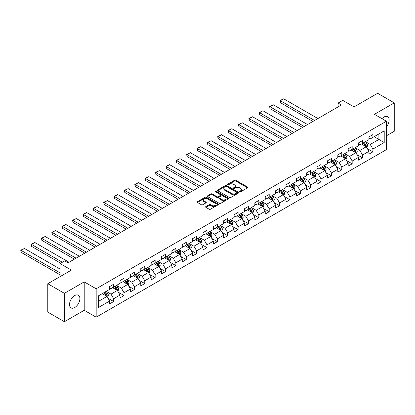 <?xml version="1.0" encoding="UTF-8"?>
<svg xmlns="http://www.w3.org/2000/svg" width="415" height="415" viewBox="0 0 415 415"><rect width="100%" height="100%" fill="white"/><g stroke="black" fill="none" stroke-linecap="round" stroke-linejoin="round"><path stroke-width="0.62" d="M239.714 191.813A0.648 0.373 0 0 0 240.627 191.813L247.563 187.813A0.923 0.534 0 0 0 247.833 187.435A0.923 0.534 0 0 0 247.563 187.056L235.819 180.276A0.923 0.534 0 0 0 234.511 180.276L227.581 184.281A0.648 0.373 0 0 0 227.389 184.545A0.648 0.373 0 0 0 227.581 184.805A0.648 0.373 0 0 0 228.494 184.805L229.391 184.291A2.952 1.707 0 0 1 233.567 184.291L234.542 184.857A2.952 1.707 0 0 1 235.409 186.06A2.952 1.707 0 0 1 234.542 187.264L233.645 187.782A0.648 0.373 0 0 0 233.458 188.047A0.648 0.373 0 0 0 233.645 188.311A0.648 0.373 0 0 0 234.563 188.311L235.461 187.793A2.952 1.707 0 0 1 239.637 187.793L240.612 188.358A2.952 1.707 0 0 1 241.478 189.562A2.952 1.707 0 0 1 240.612 190.77L239.714 191.289A0.648 0.373 0 0 0 239.528 191.548A0.648 0.373 0 0 0 239.714 191.813L239.714 191.289M74.705 307.551A7.335 4.233 120 0 0 79.498 301.093A7.335 4.233 120 0 0 78.373 295.215A7.335 4.233 120 0 0 74.705 295.579A7.335 4.233 120 0 0 69.917 302.042A7.335 4.233 120 0 0 71.043 307.914A7.335 4.233 120 0 0 74.705 307.551M386.407 126.881A7.335 4.233 120 0 0 387.615 116.677A7.335 4.233 120 0 0 383.948 117.04A7.335 4.233 120 0 0 381.95 118.654M205.866 206.571A0.923 0.534 0 0 0 205.596 206.95A0.923 0.534 0 0 0 205.866 207.324L209.165 209.227A0.923 0.534 0 0 0 210.467 209.227L218.166 204.782A0.923 0.534 0 0 0 218.435 204.408A0.923 0.534 0 0 0 218.166 204.03L206.421 197.25A0.923 0.534 0 0 0 205.119 197.25L197.416 201.695A0.923 0.534 0 0 0 197.146 202.069A0.923 0.534 0 0 0 197.416 202.447L201.4 204.745A0.923 0.534 0 0 0 202.702 204.745L205.996 202.842A0.923 0.534 0 0 0 206.271 202.468A0.923 0.534 0 0 0 205.996 202.089L204.024 200.948A2.469 1.427 0 0 1 203.303 199.942A2.469 1.427 0 0 1 204.823 198.624A2.469 1.427 0 0 1 207.516 198.935L215.245 203.397A2.469 1.427 0 0 1 215.971 204.408A2.469 1.427 0 0 1 214.446 205.721A2.469 1.427 0 0 1 211.754 205.415L210.467 204.668A0.923 0.534 0 0 0 209.165 204.668L205.866 206.571L205.866 207.324M386.407 135.809L394.25 131.28L394.25 102.879L377.629 93.287L354.031 106.909L342.733 100.383L338.08 103.07L341.405 104.99L68.06 262.804L64.735 260.885L60.082 263.572L60.082 276.618M64.403 293.317L64.403 321.713L84.214 310.28L84.214 281.878L64.403 293.317L47.787 283.72L71.385 270.098L60.082 263.572M84.214 281.878L96.176 288.788L386.407 121.227L386.407 149.623L96.176 317.185L96.176 288.788M394.25 102.879L374.439 114.317L386.407 121.227M229.454 197.514A0.923 0.534 0 0 0 230.761 197.514L238.459 193.068A0.923 0.534 0 0 0 238.729 192.69A0.923 0.534 0 0 0 238.459 192.311L226.715 185.531A0.923 0.534 0 0 0 225.407 185.531L217.709 189.977A0.923 0.534 0 0 0 217.439 190.355A0.923 0.534 0 0 0 217.709 190.729L229.454 197.514M215.717 191.953A0.648 0.373 0 0 1 216.371 192.046L216.371 191.279L228.312 198.173A0.923 0.534 0 0 1 228.582 198.546A0.923 0.534 0 0 1 228.312 198.925L220.614 203.371A0.923 0.534 0 0 1 219.307 203.371L207.562 196.591L207.562 195.833A0.923 0.534 0 0 0 207.293 196.212A0.923 0.534 0 0 0 207.562 196.591M207.562 195.833L210.862 193.935A0.923 0.534 0 0 1 212.164 193.935L216.926 196.684A0.923 0.534 0 0 0 218.233 196.684L220.417 195.424A0.923 0.534 0 0 0 220.687 195.045A0.923 0.534 0 0 0 220.417 194.666L215.458 191.803A0.648 0.373 0 0 1 215.271 191.543A0.648 0.373 0 0 1 215.67 191.196A0.648 0.373 0 0 1 216.371 191.279M64.403 321.713L47.787 312.122L47.787 283.72M108.113 298.323L113.663 301.529L113.663 298.727L120.044 295.044L120.044 297.846L124.033 295.542L124.033 292.741L130.414 289.053L130.414 291.854L134.403 289.556L134.403 286.755L140.784 283.066L140.784 285.868L144.773 283.564L144.773 280.763L151.153 277.08L151.153 279.881L155.143 277.578L155.143 274.777L161.523 271.094L161.523 273.895L165.512 271.592L165.512 268.79L171.893 265.107L171.893 267.908L175.882 265.605L175.882 262.804L182.263 259.121L182.263 261.922L186.252 259.619L186.252 256.818L192.633 253.134L192.633 255.936L196.622 253.632L196.622 250.831L203.002 247.143L203.002 249.949L206.992 247.646L206.992 244.845L213.372 241.157L213.372 243.958L217.361 241.66L217.361 238.853L223.742 235.17L223.742 237.971L227.731 235.668L227.731 232.867L234.112 229.184L234.112 231.985L238.101 229.682L238.101 226.881L244.482 223.197L244.482 225.999L248.471 223.695L248.471 220.894L254.852 217.211L254.852 220.012L258.841 217.709L258.841 214.908L265.221 211.225L265.221 214.026L269.211 211.723L269.211 208.921L275.591 205.238L275.591 208.04L279.58 205.736L279.58 202.935L285.961 199.247L285.961 202.048L289.95 199.75L289.95 196.943L296.331 193.26L296.331 196.062L300.32 193.758L300.32 190.957L306.701 187.274L306.701 190.075L310.69 187.772L310.69 184.971L317.076 181.288L317.076 184.089L321.06 181.786L321.06 178.984L327.445 175.301L327.445 178.102L331.429 175.799L331.429 172.998L337.815 169.315L337.815 172.116L341.799 169.813L341.799 167.012L348.185 163.328L348.185 166.13L352.174 163.826L352.174 161.025L358.555 157.337L358.555 160.143L362.544 157.84L362.544 155.039L368.925 151.351L368.925 154.152L372.914 151.849L372.914 149.047L384.212 142.527L384.212 130.86L378.895 133.926L378.895 139.456L384.212 142.527M113.663 301.529L109.674 303.832L109.674 301.031L98.371 307.551L98.371 295.885L109.674 289.364L109.674 286.558L113.663 284.259L113.663 287.061L120.044 283.372L120.044 280.571L124.033 278.268L124.033 281.074L130.414 277.386L130.414 274.585L134.403 272.281L134.403 275.083L140.784 271.4L140.784 268.598L144.773 266.295L144.773 269.096L151.153 265.413L151.153 262.612L155.143 260.309L155.143 263.11L161.523 259.427L161.523 256.626L165.512 254.322L165.512 257.124L171.893 253.441L171.893 250.639L175.882 248.336L175.882 251.137L182.263 247.454L182.263 244.653L186.252 242.35L186.252 245.151L192.633 241.463L192.633 238.661L196.622 236.358L196.622 239.165L203.002 235.476L203.002 232.675L206.992 230.372L206.992 233.173L213.372 229.49L213.372 226.689L217.361 224.385L217.361 227.187L223.742 223.503L223.742 220.702L227.731 218.399L227.731 221.2L234.112 217.517L234.112 214.716L238.101 212.413L238.101 215.214L244.482 211.531L244.482 208.729L248.471 206.426L248.471 209.227L254.852 205.544L254.852 202.743L258.841 200.44L258.841 203.241L265.221 199.558L265.221 196.751L269.211 194.453L269.211 197.255L275.591 193.566L275.591 190.765L279.58 188.462L279.58 191.268L285.961 187.58L285.961 184.779L289.95 182.476L289.95 185.277L296.331 181.594L296.331 178.792L300.32 176.489L300.32 179.29L306.701 175.607L306.701 172.806L310.69 170.503L310.69 173.304L317.076 169.621L317.076 166.82L321.06 164.516L321.06 167.318L327.445 163.635L327.445 160.833L331.429 158.53L331.429 161.331L337.815 157.648L337.815 154.847L341.799 152.544L341.799 155.345L348.185 151.657L348.185 148.855L352.174 146.552L352.174 149.359L358.555 145.67L358.555 142.869L362.544 140.566L362.544 143.367L368.925 139.684L368.925 136.883L372.914 134.579L372.914 137.381L384.212 130.86M112.6 287.673L117.383 290.438L111.002 294.121L106.214 291.356M109.674 287.828L111.002 288.596L113.663 287.061M111.002 294.121L113.663 298.727M117.383 290.438L120.044 295.044M122.97 281.686L127.753 284.451L121.372 288.135L116.584 285.37M120.044 281.837L121.372 282.605L124.033 281.074M121.372 288.135L124.033 292.741M127.753 284.451L130.414 289.053M133.34 275.7L138.122 278.46L131.742 282.148L126.954 279.383M130.414 275.851L131.742 276.618L134.403 275.083M131.742 282.148L134.403 286.755M138.122 278.46L140.784 283.066M143.709 269.714L148.492 272.473L142.112 276.162L137.329 273.397M140.784 269.864L142.112 270.632L144.773 269.096M142.112 276.162L144.773 280.763M148.492 272.473L151.153 277.08M154.079 263.727L158.862 266.487L152.481 270.17L147.699 267.41M151.153 263.878L152.481 264.646L155.143 263.11M152.481 270.17L155.143 274.777M158.862 266.487L161.523 271.094M164.449 257.736L169.232 260.501L162.851 264.184L158.068 261.424M161.523 257.891L162.851 258.659L165.512 257.124M162.851 264.184L165.512 268.79M169.232 260.501L171.893 265.107M174.819 251.749L179.602 254.514L173.221 258.197L168.438 255.433M171.893 251.905L173.221 252.673L175.882 251.137M173.221 258.197L175.882 262.804M179.602 254.514L182.263 259.121M185.189 245.763L189.971 248.528L183.591 252.211L178.808 249.446M182.263 245.919L183.591 246.686L186.252 245.151M183.591 252.211L186.252 256.818M189.971 248.528L192.633 253.134M195.558 239.777L200.346 242.542L193.961 246.225L189.178 243.46M192.633 239.932L193.961 240.7L196.622 239.165M193.961 246.225L196.622 250.831M200.346 242.542L203.002 247.143M205.928 233.79L210.716 236.555L204.33 240.238L199.548 237.473M203.002 233.941L204.33 234.708L206.992 233.173M204.33 240.238L206.992 244.845M210.716 236.555L213.372 241.157M216.298 227.804L221.086 230.564L214.7 234.252L209.917 231.487M213.372 227.954L214.7 228.722L217.361 227.187M214.7 234.252L217.361 238.853M221.086 230.564L223.742 235.17M226.668 221.818L231.456 224.577L225.07 228.26L220.287 225.501M223.742 221.968L225.07 222.736L227.731 221.2M225.07 228.26L227.731 232.867M231.456 224.577L234.112 229.184M237.038 215.826L241.826 218.591L235.445 222.274L230.657 219.514M234.112 215.982L235.445 216.749L238.101 215.214M235.445 222.274L238.101 226.881M241.826 218.591L244.482 223.197M247.407 209.84L252.196 212.605L245.815 216.288L241.027 213.528M244.482 209.995L245.815 210.763L248.471 209.227M245.815 216.288L248.471 220.894M252.196 212.605L254.852 217.211M257.777 203.853L262.565 206.618L256.185 210.301L251.397 207.536M254.852 204.009L256.185 204.777L258.841 203.241M256.185 210.301L258.841 214.908M262.565 206.618L265.221 211.225M268.147 197.867L272.935 200.632L266.555 204.315L261.766 201.55M265.221 198.022L266.555 198.79L269.211 197.255M266.555 204.315L269.211 208.921M272.935 200.632L275.591 205.238M278.517 191.88L283.305 194.645L276.924 198.329L272.136 195.564M275.591 192.031L276.924 192.799L279.58 191.268M276.924 198.329L279.58 202.935M283.305 194.645L285.961 199.247M288.887 185.894L293.675 188.654L287.294 192.342L282.506 189.577M285.961 186.044L287.294 186.812L289.95 185.277M287.294 192.342L289.95 196.943M293.675 188.654L296.331 193.26M299.257 179.908L304.045 182.667L297.664 186.356L292.876 183.591M296.331 180.058L297.664 180.826L300.32 179.29M297.664 186.356L300.32 190.957M304.045 182.667L306.701 187.274M309.626 173.916L314.414 176.681L308.034 180.364L303.246 177.604M306.701 174.072L308.034 174.84L310.69 173.304M308.034 180.364L310.69 184.971M314.414 176.681L317.076 181.288M319.996 167.93L324.784 170.695L318.404 174.378L313.615 171.618M317.076 168.085L318.404 168.853L321.06 167.318M318.404 174.378L321.06 178.984M324.784 170.695L327.445 175.301M330.366 161.943L335.154 164.708L328.773 168.391L323.985 165.626M327.445 162.099L328.773 162.867L331.429 161.331M328.773 168.391L331.429 172.998M335.154 164.708L337.815 169.315M340.736 155.957L345.524 158.722L339.143 162.405L334.355 159.64M337.815 156.113L339.143 156.88L341.799 155.345M339.143 162.405L341.799 167.012M345.524 158.722L348.185 163.328M351.106 149.971L355.894 152.736L349.513 156.419L344.725 153.654M348.185 150.126L349.513 150.894L352.174 149.359M349.513 156.419L352.174 161.025M355.894 152.736L358.555 157.337M361.481 143.984L366.263 146.749L359.883 150.432L355.095 147.667M358.555 144.135L359.883 144.902L362.544 143.367M359.883 150.432L362.544 155.039M366.263 146.749L368.925 151.351M374.107 136.691L378.895 139.456L370.253 144.446L365.465 141.681M368.925 138.148L370.253 138.916L372.914 137.381M370.253 144.446L372.914 149.047M84.214 310.28L96.176 317.185M338.08 103.07L338.08 106.909M98.371 301.415L107.013 296.424L102.23 293.659M107.013 296.424L109.674 301.031M367.363 148.648L372.914 151.849M356.993 154.634L362.544 157.84M346.624 160.621L352.174 163.826M336.249 166.607L341.799 169.813M325.879 172.593L331.429 175.799M315.509 178.58L321.06 181.786M305.139 184.571L310.69 187.772M294.769 190.558L300.32 193.758M284.4 196.544L289.95 199.75M274.03 202.53L279.58 205.736M263.66 208.517L269.211 211.723M253.29 214.503L258.841 217.709M242.92 220.49L248.471 223.695M232.55 226.476L238.101 229.682M222.181 232.467L227.731 235.668M211.811 238.454L217.361 241.66M201.441 244.44L206.992 247.646M191.071 250.427L196.622 253.632M180.701 256.413L186.252 259.619M170.332 262.399L175.882 265.605M159.962 268.386L165.512 271.592M149.592 274.377L155.143 277.578M139.222 280.364L144.773 283.564M128.852 286.35L134.403 289.556M118.483 292.336L124.033 295.542M239.974 191.906L240.612 191.538A2.952 1.707 0 0 0 241.478 190.329L241.478 189.562M235.409 186.06L235.409 186.828A2.952 1.707 0 0 1 234.542 188.031L233.904 188.4M247.548 187.819L235.819 181.044A0.923 0.534 0 0 0 234.511 181.044L227.835 184.898M238.449 193.074L226.715 186.299A0.923 0.534 0 0 0 225.407 186.299L217.725 190.739M236.83 192.954A0.648 0.373 0 0 0 237.017 192.69A0.648 0.373 0 0 0 236.83 192.425L226.517 186.475A0.648 0.373 0 0 0 225.604 186.475L224.66 187.02A2.952 1.707 0 0 0 223.794 188.228A2.952 1.707 0 0 0 224.66 189.432L231.705 193.499A2.952 1.707 0 0 0 235.881 193.499L236.83 192.954L236.83 193.722A0.648 0.373 0 0 0 237.017 193.457L237.017 192.69M223.794 188.228L223.794 188.991A2.952 1.707 0 0 0 224.66 190.2L224.66 189.432M236.83 193.722L235.881 194.267A2.952 1.707 0 0 1 231.705 194.267L224.66 190.2M207.578 196.596L210.862 194.702L210.862 193.935M220.687 195.045L220.687 195.813A0.923 0.534 0 0 1 220.417 196.191L218.233 197.452A0.923 0.534 0 0 1 216.926 197.452L212.164 194.702A0.923 0.534 0 0 0 210.862 194.702M216.371 192.046L228.302 198.93M221.869 199.537A2.469 1.427 0 0 0 224.562 199.843A2.469 1.427 0 0 0 226.082 198.531A2.469 1.427 0 0 0 225.361 197.519L222.637 195.947A0.923 0.534 0 0 0 221.33 195.947L219.146 197.208A0.923 0.534 0 0 0 218.876 197.587A0.923 0.534 0 0 0 219.146 197.965L221.869 199.537L221.869 200.305A2.469 1.427 0 0 0 224.562 200.611A2.469 1.427 0 0 0 226.082 199.299L226.082 198.531M218.876 197.587L218.876 198.354A0.923 0.534 0 0 0 219.146 198.733L219.146 197.965M221.869 200.305L219.146 198.733M215.971 204.408L215.971 205.171A2.469 1.427 0 0 1 214.446 206.488A2.469 1.427 0 0 1 211.754 206.182L210.467 205.435A0.923 0.534 0 0 0 209.165 205.435L205.882 207.334M203.303 199.942L203.303 200.71A2.469 1.427 0 0 0 204.024 201.716L204.024 200.948M205.985 202.847L204.024 201.716M218.166 204.03L218.166 204.782L206.421 198.017A0.923 0.534 0 0 0 205.119 198.017L197.431 202.453M366.787 147.657L367.581 145.665A2.49 1.437 -120 0 0 366.787 143.543L365.413 141.712M314.58 120.475L280.364 100.721L283.689 98.806L317.906 118.555M363.021 144.876L362.088 143.632M280.364 102.64L280.001 101.281L280.001 100.513L280.364 100.721L280.364 102.64L312.92 121.434M365.88 146.526L366.238 145.769A2.49 1.437 -120 0 0 365.522 144.27L364.152 142.438M363.524 142.802L365.05 144.835A1.271 0.731 60 0 1 365.278 145.219L366.238 145.769M363.353 142.9L364.723 144.731A2.49 1.437 60 0 1 365.439 146.23M280.001 100.513L283.689 98.806M356.418 153.643L357.211 151.651A2.49 1.437 -120 0 0 356.418 149.53L355.043 147.699M304.211 126.461L269.994 106.712L273.319 104.793L307.536 124.547M352.651 150.863L351.718 149.618M269.994 108.631L269.631 106.499L269.994 106.712L269.994 108.631L302.551 127.421M355.51 152.513L355.868 151.755A2.49 1.437 -120 0 0 355.152 150.261L353.782 148.43M353.155 148.788L354.68 150.821A1.271 0.731 60 0 1 354.908 151.205L355.868 151.755M352.983 148.886L354.353 150.718A2.49 1.437 60 0 1 355.069 152.217M269.631 106.499L273.319 104.793M346.048 159.63L346.841 157.638A2.49 1.437 -120 0 0 346.043 155.516L344.673 153.685M293.841 132.452L259.624 112.698L262.949 110.779L297.166 130.533M342.282 156.849L341.348 155.604M259.624 114.618L259.261 112.486L259.624 112.698L259.624 114.618L292.181 133.412M345.14 158.499L345.493 157.747A2.49 1.437 -120 0 0 344.782 156.248L343.413 154.416M342.785 154.774L344.31 156.808A1.271 0.731 60 0 1 344.538 157.192L345.493 157.747M342.614 154.873L343.983 156.709A2.49 1.437 60 0 1 344.699 158.203M259.261 112.486L262.949 110.779M335.678 165.616L336.472 163.624A2.49 1.437 -120 0 0 335.673 161.502L334.303 159.671M283.471 138.439L249.254 118.685L252.579 116.765L286.796 136.519M331.912 162.836L330.978 161.591M249.254 120.604L248.891 118.472L249.254 118.685L249.254 120.604L281.806 139.399M334.77 164.485L335.123 163.733A2.49 1.437 -120 0 0 334.412 162.234L333.043 160.403M332.415 160.761L333.94 162.794A1.271 0.731 60 0 1 334.168 163.178L335.123 163.733M332.244 160.864L333.613 162.696A2.49 1.437 60 0 1 334.329 164.195M248.891 118.472L252.579 116.765M325.308 171.603L326.102 169.611A2.49 1.437 -120 0 0 325.303 167.489L323.933 165.658M273.101 144.425L238.884 124.671L242.21 122.752L276.426 142.506M321.542 168.822L320.608 167.577M238.884 126.591L238.521 124.459L238.884 124.671L238.884 126.591L271.436 145.385M324.4 170.472L324.753 169.719A2.49 1.437 -120 0 0 324.042 168.22L322.668 166.389M322.045 166.747L323.57 168.781A1.271 0.731 60 0 1 323.799 169.164L324.753 169.719M321.874 166.851L323.244 168.682A2.49 1.437 60 0 1 323.959 170.181M238.521 124.459L242.21 122.752M314.938 177.594L315.732 175.602A2.49 1.437 -120 0 0 314.933 173.48L313.564 171.649M262.731 150.412L228.515 130.658L231.84 128.738L266.051 148.492M311.172 174.808L310.238 173.563M228.515 132.577L228.151 130.445L228.515 130.658L228.515 132.577L261.066 151.371M314.031 176.458L314.383 175.706A2.49 1.437 -120 0 0 313.673 174.207L312.298 172.375M311.675 172.739L313.201 174.767A1.271 0.731 60 0 1 313.429 175.156L314.383 175.706M311.504 172.837L312.874 174.668A2.49 1.437 60 0 1 313.59 176.168M228.151 130.445L231.84 128.738M304.569 183.58L305.362 181.588A2.49 1.437 -120 0 0 304.563 179.467L303.194 177.636M252.362 156.398L218.145 136.644L221.47 134.725L255.682 154.479M300.802 180.795L299.869 179.555M218.145 138.563L217.782 137.204L217.782 136.436L218.145 136.644L218.145 138.563L250.696 157.358M303.661 182.444L304.013 181.692A2.49 1.437 -120 0 0 303.303 180.193L301.928 178.362M301.306 178.725L302.826 180.753A1.271 0.731 60 0 1 303.059 181.142L304.013 181.692M301.134 178.824L302.504 180.655A2.49 1.437 60 0 1 303.22 182.154M217.782 136.436L221.47 134.725M294.199 189.567L294.992 187.575A2.49 1.437 -120 0 0 294.194 185.453L292.824 183.622M241.992 162.384L207.775 142.63L211.1 140.711L245.312 160.465M290.433 186.786L289.499 185.541M207.775 144.55L207.412 143.191L207.412 142.423L207.775 142.63L207.775 144.55L240.327 163.344M293.291 188.436L293.644 187.679A2.49 1.437 -120 0 0 292.933 186.179L291.558 184.348M290.936 184.711L292.456 186.74A1.271 0.731 60 0 1 292.689 187.129L293.644 187.679M290.765 184.81L292.134 186.641A2.49 1.437 60 0 1 292.85 188.14M207.412 142.423L211.1 140.711M283.829 195.553L284.623 193.561A2.49 1.437 -120 0 0 283.824 191.44L282.454 189.608M231.622 168.371L197.405 148.622L200.73 146.703L234.942 166.457M280.063 192.773L279.129 191.528M197.405 150.536L197.042 148.409L197.405 148.622L197.405 150.536L229.957 169.33M282.921 194.422L283.274 193.665A2.49 1.437 -120 0 0 282.563 192.171L281.188 190.335M280.566 190.698L282.086 192.731A1.271 0.731 60 0 1 282.319 193.115L283.274 193.665M280.395 190.796L281.764 192.627A2.49 1.437 60 0 1 282.475 194.127M197.042 148.409L200.73 146.703M273.459 201.54L274.248 199.548A2.49 1.437 -120 0 0 273.454 197.426L272.084 195.595M221.252 174.362L187.035 154.608L190.361 152.689L224.572 172.443M269.693 198.759L268.759 197.514M187.035 156.528L186.672 154.396L187.035 154.608L187.035 156.528L219.587 175.322M272.546 200.409L272.904 199.657A2.49 1.437 -120 0 0 272.193 198.157L270.819 196.326M270.196 196.684L271.716 198.718A1.271 0.731 60 0 1 271.95 199.101L272.904 199.657M270.02 196.783L271.394 198.614A2.49 1.437 60 0 1 272.105 200.113M186.672 154.396L190.361 152.689M263.089 207.526L263.878 205.534A2.49 1.437 -120 0 0 263.084 203.412L261.715 201.581M210.882 180.349L176.666 160.595L179.991 158.675L214.202 178.429M259.323 204.745L258.389 203.5M176.666 162.514L176.302 160.382L176.666 160.595L176.666 162.514L209.217 181.308M262.176 206.395L262.534 205.643A2.49 1.437 -120 0 0 261.824 204.144L260.449 202.313M259.826 202.67L261.346 204.704A1.271 0.731 60 0 1 261.58 205.088L262.534 205.643M259.65 202.774L261.025 204.605A2.49 1.437 60 0 1 261.735 206.099M176.302 160.382L179.991 158.675M252.719 213.512L253.508 211.52A2.49 1.437 -120 0 0 252.714 209.399L251.345 207.567M200.512 186.335L166.296 166.581L169.621 164.662L203.832 184.416M248.953 210.732L248.02 209.487M166.296 168.5L165.933 166.368L166.296 166.581L166.296 168.5L198.847 187.295M251.806 212.381L252.164 211.629A2.49 1.437 -120 0 0 251.454 210.13L250.079 208.299M249.457 208.657L250.976 210.69A1.271 0.731 60 0 1 251.21 211.074L252.164 211.629M249.28 208.761L250.655 210.592A2.49 1.437 60 0 1 251.366 212.091M165.933 166.368L169.621 164.662M242.35 219.499L243.138 217.507A2.49 1.437 -120 0 0 242.344 215.39L240.975 213.554M190.137 192.321L155.926 172.567L159.251 170.648L193.463 190.402M238.584 216.718L237.65 215.473M155.926 174.487L155.563 172.355L155.926 172.567L155.926 174.487L188.477 193.281M241.437 218.368L241.795 217.616A2.49 1.437 -120 0 0 241.084 216.116L239.709 214.285M239.087 214.643L240.607 216.677A1.271 0.731 60 0 1 240.84 217.061L241.795 217.616M238.91 214.747L240.285 216.578A2.49 1.437 60 0 1 240.996 218.077M155.563 172.355L159.251 170.648M231.98 225.49L232.768 223.498A2.49 1.437 -120 0 0 231.975 221.377L230.605 219.545M179.768 198.308L145.556 178.554L148.881 176.634L183.093 196.388M228.214 222.705L227.28 221.465M145.556 180.473L145.188 179.114L145.188 178.346L145.556 178.554L145.556 180.473L178.108 199.267M231.067 224.354L231.425 223.602A2.49 1.437 -120 0 0 230.714 222.103L229.339 220.272M228.717 220.635L230.237 222.663A1.271 0.731 60 0 1 230.47 223.052L231.425 223.602M228.541 220.733L229.915 222.565A2.49 1.437 60 0 1 230.626 224.064M145.188 178.346L148.881 176.634M221.61 231.477L222.399 229.485A2.49 1.437 -120 0 0 221.605 227.363L220.235 225.532M169.398 204.294L135.186 184.54L138.511 182.621L172.723 202.375M217.839 228.691L216.91 227.451M135.186 186.46L134.818 185.1L134.818 184.333L135.186 184.54L135.186 186.46L167.738 205.254M220.697 230.341L221.055 229.588A2.49 1.437 -120 0 0 220.344 228.089L218.97 226.258M218.347 226.621L219.867 228.649A1.271 0.731 60 0 1 220.1 229.038L221.055 229.588M218.171 226.72L219.545 228.551A2.49 1.437 60 0 1 220.256 230.05M134.818 184.333L138.511 182.621M211.24 237.463L212.029 235.471A2.49 1.437 -120 0 0 211.235 233.349L209.866 231.518M159.028 210.281L124.816 190.526L128.142 188.612L162.353 208.361M207.469 234.683L206.54 233.438M124.816 192.446L124.448 191.087L124.448 190.319L124.816 190.526L124.816 192.446L157.368 211.24M210.327 236.332L210.685 235.575A2.49 1.437 -120 0 0 209.974 234.076L208.6 232.244M207.977 232.608L209.497 234.641A1.271 0.731 60 0 1 209.731 235.025L210.685 235.575M207.801 232.706L209.176 234.537A2.49 1.437 60 0 1 209.886 236.036M124.448 190.319L128.142 188.612M200.87 243.449L201.659 241.457A2.49 1.437 -120 0 0 200.865 239.336L199.491 237.505M148.658 216.272L114.447 196.518L117.772 194.599L151.983 214.353M197.099 240.669L196.171 239.424M114.447 198.437L114.078 196.305L114.447 196.518L114.447 198.437L146.998 217.227M199.957 242.319L200.315 241.561A2.49 1.437 -120 0 0 199.599 240.067L198.23 238.236M197.607 238.594L199.127 240.627A1.271 0.731 60 0 1 199.361 241.011L200.315 241.561M197.431 238.692L198.806 240.524A2.49 1.437 60 0 1 199.516 242.023M114.078 196.305L117.772 194.599M190.501 249.436L191.289 247.444A2.49 1.437 -120 0 0 190.495 245.322L189.121 243.491M138.288 222.258L104.077 202.504L107.402 200.585L141.614 220.339M186.729 246.655L185.801 245.41M104.077 204.424L103.709 202.292L104.077 202.504L104.077 204.424L136.628 223.218M189.588 248.305L189.946 247.553A2.49 1.437 -120 0 0 189.23 246.054L187.86 244.222M187.238 244.58L188.758 246.614A1.271 0.731 60 0 1 188.991 246.998L189.946 247.553M187.061 244.679L188.436 246.515A2.49 1.437 60 0 1 189.147 248.009M103.709 202.292L107.402 200.585M180.131 255.422L180.919 253.43A2.49 1.437 -120 0 0 180.126 251.308L178.751 249.477M127.919 228.245L93.707 208.491L97.027 206.571L131.244 226.325M176.359 252.642L175.431 251.397M93.707 210.41L93.339 208.278L93.707 208.491L93.707 210.41L126.259 229.204M179.218 254.291L179.576 253.539A2.49 1.437 -120 0 0 178.86 252.04L177.49 250.209M176.868 250.567L178.388 252.6A1.271 0.731 60 0 1 178.616 252.984L179.576 253.539M176.691 250.67L178.066 252.502A2.49 1.437 60 0 1 178.777 254.001M93.339 208.278L97.027 206.571M169.761 261.409L170.549 259.417A2.49 1.437 -120 0 0 169.756 257.295L168.381 255.464M117.549 234.231L83.337 214.477L86.657 212.558L120.874 232.312M165.99 258.628L165.061 257.383M83.337 216.397L82.969 214.265L83.337 214.477L83.337 216.397L115.889 235.191M168.848 260.278L169.206 259.525A2.49 1.437 -120 0 0 168.49 258.026L167.121 256.195M166.498 256.553L168.018 258.587A1.271 0.731 60 0 1 168.246 258.97L169.206 259.525M166.322 256.657L167.696 258.488A2.49 1.437 60 0 1 168.407 259.987M82.969 214.265L86.657 212.558M159.391 267.4L160.18 265.408A2.49 1.437 -120 0 0 159.386 263.286L158.011 261.455M107.179 240.218L72.967 220.464L76.287 218.544L110.504 238.298M155.62 264.614L154.691 263.369M72.967 222.383L72.599 220.251L72.967 220.464L72.967 222.383L105.519 241.177M158.478 266.264L158.836 265.512A2.49 1.437 -120 0 0 158.12 264.013L156.751 262.181M156.128 262.545L157.648 264.573A1.271 0.731 60 0 1 157.876 264.962L158.836 265.512M155.952 262.643L157.327 264.474A2.49 1.437 60 0 1 158.037 265.974M72.599 220.251L76.287 218.544M149.021 273.386L149.81 271.394A2.49 1.437 -120 0 0 149.016 269.273L147.641 267.442M96.809 246.204L62.598 226.45L65.918 224.531L100.134 244.285M145.25 270.601L144.321 269.361M62.598 228.369L62.229 227.01L62.229 226.242L62.598 226.45L62.598 228.369L95.149 247.164M148.108 272.25L148.466 271.498A2.49 1.437 -120 0 0 147.75 269.999L146.381 268.168M145.753 268.531L147.278 270.559A1.271 0.731 60 0 1 147.507 270.948L148.466 271.498M145.582 268.63L146.957 270.461A2.49 1.437 60 0 1 147.667 271.96M62.229 226.242L65.918 224.531M138.651 279.373L139.44 277.381A2.49 1.437 -120 0 0 138.646 275.259L137.272 273.428M86.439 252.19L52.228 232.436L55.548 230.522L89.764 250.271M134.88 276.592L133.952 275.347M52.228 234.356L51.859 232.997L51.859 232.229L52.228 232.436L52.228 234.356L84.779 253.15M137.739 278.242L138.096 277.485A2.49 1.437 -120 0 0 137.381 275.985L136.011 274.154M135.383 274.517L136.909 276.551A1.271 0.731 60 0 1 137.137 276.935L138.096 277.485M135.212 274.616L136.582 276.447A2.49 1.437 60 0 1 137.298 277.946M51.859 232.229L55.548 230.522M128.276 285.359L129.07 283.367A2.49 1.437 -120 0 0 128.276 281.245L126.902 279.414M76.07 258.177L41.858 238.428L45.178 236.509L79.395 256.263M124.51 282.579L123.577 281.334M41.858 240.342L41.49 238.215L41.858 238.428L41.858 240.342L74.41 259.136M127.369 284.228L127.727 283.471A2.49 1.437 -120 0 0 127.011 281.977L125.641 280.146M125.014 280.504L126.539 282.537A1.271 0.731 60 0 1 126.767 282.921L127.727 283.471M124.842 280.602L126.212 282.433A2.49 1.437 60 0 1 126.928 283.933M41.49 238.215L45.178 236.509M117.907 291.346L118.7 289.354A2.49 1.437 -120 0 0 117.907 287.232L116.532 285.401M62.375 262.249L31.488 244.414L34.808 242.495L69.025 262.249M114.141 288.565L113.207 287.32M31.488 246.334L31.12 244.202L31.488 244.414L31.488 246.334L60.715 263.209M116.999 290.215L117.357 289.463A2.49 1.437 -120 0 0 116.641 287.963L115.271 286.132M114.644 286.49L116.169 288.524A1.271 0.731 60 0 1 116.397 288.907L117.357 289.463M114.473 286.589L115.842 288.42A2.49 1.437 60 0 1 116.558 289.919M31.12 244.202L34.808 242.495M107.537 297.332L108.331 295.34A2.49 1.437 -120 0 0 107.537 293.218L106.162 291.387M60.082 272.899L21.113 250.401L24.438 248.481L60.082 269.06M103.771 294.551L102.837 293.306M21.113 252.32L20.75 250.188L21.113 250.401L21.113 252.32L60.082 274.818M106.629 296.201L106.987 295.449A2.49 1.437 -120 0 0 106.271 293.95L104.902 292.119M104.274 292.476L105.799 294.51A1.271 0.731 60 0 1 106.027 294.894L106.987 295.449M104.103 292.58L105.472 294.411A2.49 1.437 60 0 1 106.188 295.905M20.75 250.188L24.438 248.481M240.612 191.538L240.612 190.77M233.645 188.311L233.645 187.782M234.542 188.031L234.542 187.264M227.581 184.805L227.581 184.281M234.511 181.044L234.511 180.276M235.819 181.044L235.819 180.276M247.563 187.813L247.563 187.056M217.709 190.729L217.709 189.977M225.407 186.299L225.407 185.531M226.715 186.299L226.715 185.531M238.459 193.068L238.459 192.311M231.705 194.267L231.705 193.499M235.881 194.267L235.881 193.499M212.164 194.702L212.164 193.935M216.926 197.452L216.926 196.684M218.233 197.452L218.233 196.684M220.417 196.191L220.417 195.424M228.312 198.925L228.312 198.173M209.165 205.435L209.165 204.668M210.467 205.435L210.467 204.668M211.754 206.182L211.754 205.415M205.996 202.842L205.996 202.089M197.416 202.447L197.416 201.695M205.119 198.017L205.119 197.25M206.421 198.017L206.421 197.25M366.02 146.604L367.565 145.712M365.522 144.27L366.787 143.543M363.753 145.297L364.723 144.731M355.65 152.59L357.196 151.698M355.152 150.261L356.418 149.53M353.378 151.283L354.353 150.718M345.28 158.577L346.826 157.684M344.782 156.248L346.043 155.516M343.008 157.269L343.983 156.709M334.91 164.568L336.456 163.676M334.412 162.234L335.673 161.502M332.638 163.256L333.613 162.696M324.54 170.555L326.086 169.662M324.042 168.22L325.303 167.489M322.268 169.242L323.244 168.682M314.171 176.541L315.711 175.649M313.673 174.207L314.933 173.48M311.898 175.229L312.874 174.668M303.801 182.527L305.341 181.635M303.303 180.193L304.563 179.467M301.529 181.215L302.504 180.655M293.426 188.514L294.972 187.622M292.933 186.179L294.194 185.453M291.159 187.207L292.134 186.641M283.056 194.5L284.602 193.608M282.563 192.171L283.824 191.44M280.789 193.193L281.764 192.627M272.686 200.487L274.232 199.594M272.193 198.157L273.454 197.426M270.419 199.179L271.394 198.614M262.316 206.473L263.862 205.581M261.824 204.144L263.084 203.412M260.049 205.166L261.025 204.605M251.947 212.464L253.492 211.572M251.454 210.13L252.714 209.399M249.68 211.152L250.655 210.592M241.577 218.451L243.123 217.559M241.084 216.116L242.344 215.39M239.31 217.138L240.285 216.578M231.207 224.437L232.753 223.545M230.714 222.103L231.975 221.377M228.94 223.125L229.915 222.565M220.837 230.424L222.383 229.531M220.344 228.089L221.605 227.363M218.57 229.116L219.545 228.551M210.467 236.41L212.013 235.518M209.974 234.076L211.235 233.349M208.2 235.103L209.176 234.537M200.097 242.396L201.643 241.504M199.599 240.067L200.865 239.336M197.831 241.089L198.806 240.524M189.728 248.383L191.274 247.49M189.23 246.054L190.495 245.322M187.461 247.075L188.436 246.515M179.358 254.374L180.904 253.482M178.86 252.04L180.126 251.308M177.091 253.062L178.066 252.502M168.988 260.361L170.534 259.468M168.49 258.026L169.756 257.295M166.721 259.048L167.696 258.488M158.618 266.347L160.164 265.455M158.12 264.013L159.386 263.286M156.351 265.035L157.327 264.474M148.248 272.333L149.794 271.441M147.75 269.999L149.016 269.273M145.981 271.026L146.957 270.461M137.879 278.32L139.424 277.428M137.381 275.985L138.646 275.259M135.612 277.013L136.582 276.447M127.509 284.306L129.055 283.414M127.011 281.977L128.276 281.245M125.242 282.999L126.212 282.433M117.139 290.293L118.685 289.4M116.641 287.963L117.907 287.232M114.872 288.985L115.842 288.42M106.769 296.279L108.315 295.387M106.271 293.95L107.537 293.218M104.502 294.972L105.472 294.411"/></g></svg>
